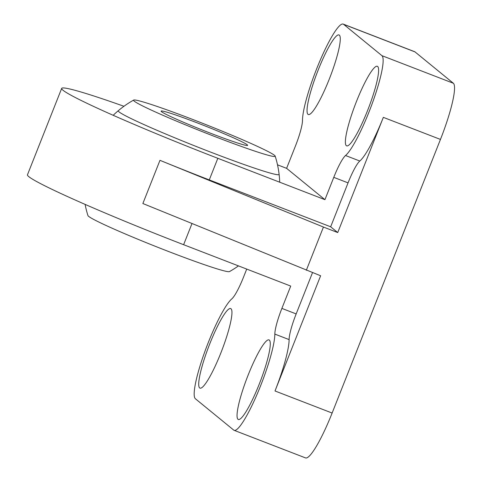 <?xml version="1.0" encoding="UTF-8"?>
<svg xmlns="http://www.w3.org/2000/svg" width="482" height="482" viewBox="0 0 482 482"><rect width="100%" height="100%" fill="white"/><g stroke="black" fill="none" stroke-linecap="round" stroke-linejoin="round"><path stroke-width="0.72" d="M237.981 419.286A42.651 6.82 111.1 0 1 247.706 376.189A42.651 6.82 111.1 0 1 269.028 339.9A42.651 6.82 111.1 0 1 269.342 340.081A42.651 6.82 111.1 0 1 259.617 383.184A42.651 6.82 111.1 0 1 238.295 419.467A42.651 6.82 111.1 0 1 237.981 419.286M199.656 387.95A42.651 6.82 111.1 0 1 209.375 344.847A42.651 6.82 111.1 0 1 230.703 308.558A42.651 6.82 111.1 0 1 231.011 308.745A42.651 6.82 111.1 0 1 221.292 351.842A42.651 6.82 111.1 0 1 199.964 388.131A42.651 6.82 111.1 0 1 199.656 387.95M346.317 145.672A42.651 6.82 111.1 0 1 356.035 102.576A42.651 6.82 111.1 0 1 377.364 66.287A42.651 6.82 111.1 0 1 377.671 66.474A42.651 6.82 111.1 0 1 367.953 109.571A42.651 6.82 111.1 0 1 346.624 145.859A42.651 6.82 111.1 0 1 346.317 145.672M307.986 114.336A42.651 6.82 111.1 0 1 317.704 71.24A42.651 6.82 111.1 0 1 339.033 34.951A42.651 6.82 111.1 0 1 339.34 35.132A42.651 6.82 111.1 0 1 329.622 78.235A42.651 6.82 111.1 0 1 308.293 114.517A42.651 6.82 111.1 0 1 307.986 114.336M277.505 164.826L286.603 168.338L324.934 199.675L217.828 158.307A147.335 7.61 -158.4 0 1 62.991 90.23A147.335 7.61 -158.4 0 1 61.672 88.399A147.335 7.61 -158.4 0 1 123.946 106.281M61.672 88.399L27.462 174.803A147.335 7.61 21.6 0 0 28.781 176.635A147.335 7.61 21.6 0 0 183.618 244.705L290.724 286.079L281.886 308.402A27.143 4.338 -68.9 0 0 274.83 334.086A54.279 8.676 111.1 0 1 257.792 392.619A54.279 8.676 111.1 0 1 234.107 430.318A54.279 8.676 111.1 0 1 233.71 430.083L195.379 398.747A54.279 8.676 111.1 0 1 205.001 351.179A54.279 8.676 111.1 0 1 231.794 298.9A27.143 4.338 -68.9 0 0 243.555 277.066L246.718 269.083M279.102 174.351A86.507 4.471 -158.4 0 1 204.597 149.769A86.507 4.471 -158.4 0 1 119.006 111.866A86.507 4.471 -158.4 0 1 118.307 110.685M209.272 179.907L330.664 226.793L337.725 232.565L323.44 227.052L159.97 160.325A147.335 7.61 21.6 0 0 209.272 179.907L217.828 158.307M159.97 160.325L142.865 203.525L320.62 275.77L275.005 390.974A54.279 8.676 -68.9 0 0 289.11 339.605A27.143 4.338 111.1 0 1 296.165 313.921L312.511 272.637M323.44 227.052L306.335 270.251M286.603 168.338L295.442 146.016A27.143 4.338 -68.9 0 0 302.497 120.331A54.279 8.676 111.1 0 1 319.536 61.804A54.279 8.676 111.1 0 1 343.22 24.1A54.279 8.676 111.1 0 1 343.618 24.335L381.949 55.671A54.279 8.676 111.1 0 1 372.327 103.238A54.279 8.676 111.1 0 1 345.534 155.517A27.143 4.338 -68.9 0 0 333.773 177.352L324.934 199.675M330.664 226.793L348.052 182.871A27.143 4.338 111.1 0 1 359.813 161.03A54.279 8.676 -68.9 0 0 383.335 117.361L337.725 232.565M234.107 430.318L305.51 457.9A54.279 8.676 -68.9 0 0 332.128 413.038L440.458 139.425A54.279 8.676 -68.9 0 0 453.357 83.253L381.949 55.671M343.22 24.1L414.628 51.682A54.279 8.676 -68.9 0 1 415.026 51.917L453.357 83.253M134.237 101.148A76.156 3.934 -158.4 0 1 133.683 100.069A76.156 3.934 -158.4 0 1 201.615 122.922A76.156 3.934 -158.4 0 1 274.487 155.325A76.156 3.934 -158.4 0 1 275.168 156.09A76.156 3.934 -158.4 0 1 210.098 134.713A76.156 3.934 -158.4 0 1 134.237 101.148M85.103 204.392A98.226 98.226 0 0 0 87.947 215.581A76.156 3.934 21.6 0 0 88.628 216.352A76.156 3.934 21.6 0 0 161.5 248.754A76.156 3.934 21.6 0 0 229.432 271.601A98.226 98.226 0 0 0 238.463 265.895M161.518 111.685A46.525 2.404 -158.4 0 1 161.102 111.107A46.525 2.404 -158.4 0 1 201.771 124.633A46.525 2.404 -158.4 0 1 247.206 144.781A46.525 2.404 -158.4 0 1 247.621 145.365A46.525 2.404 -158.4 0 1 206.953 131.839A46.525 2.404 -158.4 0 1 161.518 111.685M191.981 223.576L183.618 244.705M296.165 313.921L281.886 308.402M332.128 413.038L275.005 390.974M440.458 139.425L383.335 117.361M348.052 182.871L333.773 177.352M359.813 161.03L345.534 155.517M415.026 51.917L343.618 24.335M289.11 339.605L274.83 334.086M133.683 100.069A98.226 98.226 0 0 0 113.198 115.3M279.711 182.208A98.226 98.226 0 0 0 275.168 156.09"/></g></svg>
